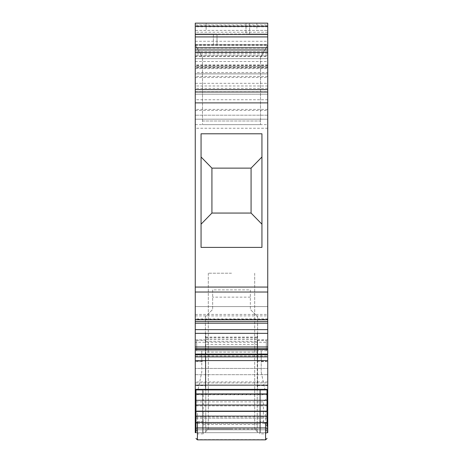 <?xml version="1.0" encoding="UTF-8"?>
<svg xmlns="http://www.w3.org/2000/svg" width="463" height="463" viewBox="0 0 463 463"><rect width="100%" height="100%" fill="white"/><g stroke="black" fill="none" stroke-linecap="round" stroke-linejoin="round"><path stroke-width="0.35" stroke-dasharray="2.31 1.74" d="M267.741 389.921L260.495 389.921L260.495 432.691L267.741 432.691L267.741 306.564L195.259 306.564L267.741 306.564L195.259 306.564L195.259 368.421L267.741 368.421L267.741 374.7L267.741 368.421L195.259 368.421L195.259 374.7L195.259 306.564L267.741 306.564L267.741 389.198L244.881 389.198L244.308 389.921L244.881 389.198L254.696 389.198L208.304 389.198L267.018 389.198L267.018 389.921L218.692 389.921L218.119 389.198L195.982 389.198L195.982 389.921L195.982 389.198L195.259 389.198L195.259 306.564L195.259 432.691L202.505 432.691L202.505 389.921L195.259 389.921M267.018 389.429L267.018 432.691L267.018 389.198L267.018 432.691L260.495 432.691L260.495 389.921L259.766 389.921L259.766 389.198L267.018 389.198L267.018 389.921L259.766 389.921L259.766 432.691L259.766 389.198L195.982 389.198L267.018 389.198L257.231 389.198L257.231 333.401L257.231 357.06L205.769 357.06L205.769 389.198L195.982 389.198L195.982 432.691L195.982 389.198L218.119 389.198L218.692 389.921L195.982 389.921L203.234 389.921L202.505 389.921L202.505 432.691L195.982 432.691L195.982 389.429M195.982 431.238L197.435 429.791L197.435 410.941L203.234 410.941L203.234 389.198L203.234 389.921L195.982 389.921L267.018 389.921M231.5 273.222L208.304 273.222L231.5 273.222M195.259 342.255L195.259 348.703L195.259 342.255L267.741 342.255L267.741 348.703L267.741 342.255M195.259 355.972L195.259 354.085L195.259 355.972L267.741 355.972L267.741 354.085L267.741 355.972M195.259 385.575L195.259 389.198L205.404 389.198L205.404 352.146L257.596 352.146L257.596 316.715L250.344 309.463L257.596 316.715L257.596 389.198L264.842 389.198L257.596 389.198L257.596 339.906L257.596 389.198L267.741 389.198L267.741 92.01L267.741 102.884L195.259 102.884L195.259 119.194L195.259 23.15L195.259 385.575L205.404 385.575L205.404 316.715L212.656 309.463L205.404 316.715L205.404 352.146M267.741 56.451L267.741 49.969L195.259 49.969L195.259 56.451L267.741 56.451L267.741 58.668L267.741 49.969L267.741 115.206L267.741 23.15L267.741 49.969L195.259 49.969L195.259 56.451M195.259 58.668L195.259 73.889L267.741 73.889L267.741 124.628L267.741 23.15L195.259 23.15L195.259 83.311L267.741 83.311L267.741 52.145L267.741 66.643L267.741 58.668L267.741 66.643L195.259 66.643L195.259 115.206L195.259 92.01L195.259 102.884L267.741 102.884L267.741 115.206L267.741 44.529L267.741 73.889L267.741 66.643L195.259 66.643L195.259 58.668L267.741 58.668L195.259 58.668M195.259 119.194L195.259 124.628L195.259 119.194L267.741 119.194L195.259 119.194M195.259 94.186L195.259 92.01L195.259 94.186L267.741 94.186L195.259 94.186M267.741 83.311L267.741 92.01L195.259 92.01L195.259 83.311M195.259 319.308L195.259 314.423L195.259 319.308L267.741 319.308L267.741 314.423L267.741 319.308M257.596 352.146L257.596 389.198L198.158 389.198L205.404 389.198L205.404 350.78L195.259 350.78L195.259 339.906L195.259 361.655L195.259 350.78L205.404 350.78L205.404 339.906L205.404 385.575M195.259 72.575L195.259 73.889L267.741 73.889L267.741 64.965L267.741 92.01L195.259 92.01L195.259 64.965L195.259 72.575L267.741 72.575M267.741 350.78L267.741 339.906L267.741 361.655L267.741 350.78L257.596 350.78L267.741 350.78M195.259 56.006L267.741 56.006M195.259 66.643L267.741 66.643M267.741 115.206L195.259 115.206L267.741 115.206M195.259 47.793L267.741 47.793M195.259 23.15L267.741 23.15L195.259 23.15L249.621 23.15L245.998 23.15L245.998 34.025L249.621 34.025L245.998 34.025L245.998 23.15L195.259 23.15L206.128 23.15L195.259 23.15L195.259 30.396L267.741 30.396L256.872 30.396L256.872 23.15L256.872 30.396L267.741 30.396L195.259 30.396L195.259 34.025L195.259 23.15L195.259 44.894L195.259 23.15M267.741 52.145L195.259 52.145L267.741 52.145M195.259 92.01L267.741 92.01L195.259 92.01M195.259 77.512L267.741 77.512M206.128 23.15L206.128 30.396L206.128 23.15M195.259 44.894L202.505 57.453L195.259 44.894L217.002 44.894L213.379 44.894L217.002 44.894L217.002 34.025L195.259 34.025L267.741 34.025L267.741 44.894L260.495 57.453L267.741 44.894L267.741 23.15L267.741 44.894L195.259 44.894M202.505 121.005L202.505 57.453L202.505 124.628L202.505 121.005L260.495 121.005L260.495 124.628L260.495 121.005L202.505 121.005M260.495 57.453L260.495 121.005L260.495 57.453M267.741 34.025L245.998 34.025L267.741 34.025L267.741 44.894L217.002 44.894L217.002 34.025L195.259 34.025M213.379 44.894L213.379 34.025L213.379 44.894M249.621 34.025L249.621 23.15L249.621 34.025M260.495 124.628L202.505 124.628L260.495 124.628M195.259 124.628L267.741 124.628M212.656 289.896L212.656 309.463L212.656 289.896L250.344 289.896L250.344 309.463L250.344 289.896L212.656 289.896M211.927 213.061L251.073 213.061L261.942 224.19L261.942 247.387L201.058 247.387L201.058 133.79L201.058 156.986L201.058 133.79L261.942 133.79L261.942 156.986L251.073 168.121L211.927 168.121L201.058 156.986L201.058 224.19L211.927 213.061L211.927 168.121M261.942 224.19L261.942 156.986M201.781 350.78L201.781 372.148L201.781 350.78L201.781 361.655L201.781 350.78L205.404 350.78L201.781 350.78M198.158 389.198L201.781 372.148L198.158 389.198M195.259 382.918L267.741 382.918M267.741 381.946L195.259 381.946M195.259 374.7L267.741 374.7L195.259 374.7M261.219 372.148L264.842 389.198L261.219 372.148L261.219 350.78L261.219 372.148M261.219 350.78L261.219 361.655L261.219 350.78L257.596 350.78L261.219 350.78M201.058 224.19L201.058 156.986M251.073 213.061L251.073 168.121M195.259 314.423L267.741 314.423M195.259 315.876L267.741 315.876M195.982 389.921L203.234 389.921L203.234 432.691L259.766 432.691L259.766 433.854L265.565 433.854L267.018 432.355L267.018 432.691L195.982 432.691L205.769 432.691L205.769 389.198L257.231 389.198L257.231 432.691L267.018 432.691L195.982 432.691L203.234 432.691L203.234 410.941L265.565 410.941L265.565 429.791L197.435 429.791M205.769 432.691L257.231 432.691L257.231 357.06L205.769 357.06L205.769 432.691M231.5 432.691L258.319 432.691L231.5 432.691M267.018 423.512L267.018 429.791L195.982 429.791L267.018 429.791L267.018 410.941L195.982 410.941L267.018 410.941L267.018 423.512L195.982 423.512M257.231 350.78L257.231 340.27L257.231 361.29L257.231 350.78L205.769 350.78L205.769 333.401L205.769 361.29L205.769 350.78L257.231 350.78M205.769 348.847L257.231 348.847M205.769 339.304L257.231 339.304M205.769 337.677L257.231 337.677M205.769 337.099L257.231 337.099M196.706 350.78L196.706 340.27L196.706 350.78M266.294 350.78L266.294 340.27L266.294 350.78M195.982 418.193L267.018 418.193M267.018 432.691L195.982 432.691L203.234 432.691L203.234 421.7L195.982 421.7L195.982 401.884L195.982 421.7L203.234 421.7L203.234 433.854L203.234 432.691L267.018 432.691L259.766 432.691L259.766 421.7L259.766 424.351L259.766 421.7L263.395 421.7L263.395 413.118L263.395 421.7L259.766 421.7L259.766 433.854M265.565 429.791L267.018 431.238M231.5 389.921L208.304 389.921L231.5 389.921M195.982 393.903L195.982 394.748L195.982 393.903M267.018 394.378L267.018 393.903L267.018 394.748L267.018 394.378L195.982 394.378M267.018 426.087L267.018 398.255L267.018 426.087L263.395 421.7L267.018 426.087L267.018 432.355M267.018 416.11L267.018 416.96L267.018 416.11M267.018 405.009L267.018 405.854L267.018 405.009M265.565 410.941L197.435 410.941M259.766 418.193L203.234 418.193M195.982 405.009L195.982 405.854L195.982 405.009M195.982 416.11L195.982 416.96L195.982 416.11M203.234 433.854L197.435 433.854L195.982 432.355L195.982 421.7M195.982 394.748L267.018 394.748M195.982 405.854L267.018 405.854M195.982 416.96L267.018 416.96M263.395 413.118L263.395 401.884L263.395 413.118M259.766 429.791L203.234 429.791M231.5 429.062L208.304 429.062L231.5 429.062M267.741 53.592L195.259 53.592M195.259 110.437L267.741 110.437M267.741 99.736L195.259 99.736M195.259 91.743L267.741 91.743M267.741 85.985L195.259 85.985M267.741 25.72L195.259 25.72M195.259 61.504L267.741 61.504M267.741 65.769L195.259 65.769M267.741 55.126L195.259 55.126M267.741 67.841L195.259 67.841M267.741 76.395L195.259 76.395M195.259 24.961L267.741 24.961M267.741 26.773L195.259 26.773M195.259 41.271L267.741 41.271M267.741 51.862L195.259 51.862M195.259 44.61L267.741 44.61M267.741 32.213L195.259 32.213M267.741 128.251L195.259 128.251M257.596 385.575L267.741 385.575M205.404 341.266L257.596 341.266M250.344 297.142L212.656 297.142M257.596 344.408L205.404 344.408M267.741 318.92L195.259 318.92M267.741 88.387L195.259 88.387M267.741 109.407L195.259 109.407M267.741 48.158L195.259 48.158M195.259 45.594L267.741 45.594M267.741 67.523L195.259 67.523M267.741 65.185L195.259 65.185M195.259 68.588L267.741 68.588M257.231 429.062L205.769 429.062M267.018 422.372L195.982 422.372M203.234 422.372L259.766 422.372M259.766 423.512L203.234 423.512M267.018 438.201A1.447 1.401 0 0 1 265.565 439.601L265.565 439.85M197.435 439.85L197.435 433.854M265.565 433.854L265.565 439.601L197.435 439.601A1.447 1.401 0 0 1 195.982 438.201M208.304 273.222L208.304 429.062L204.681 432.691L208.304 429.062L208.304 273.222M254.696 273.222L254.696 429.062L258.319 432.691L254.696 429.062L254.696 273.222M195.259 339.906L205.404 339.906M195.259 361.655L201.781 361.655M257.596 339.906L267.741 339.906M261.219 361.655L267.741 361.655M195.259 44.529L267.741 44.529M267.741 64.965L195.259 64.965M205.769 339.182L257.231 339.182M205.769 333.401L257.231 333.401M196.706 340.27L205.769 340.27M196.706 361.29L205.769 361.29M257.231 340.27L266.294 340.27M257.231 361.29L266.294 361.29M203.234 424.351L259.766 424.351M195.982 401.884L263.395 401.884L267.018 398.255"/><path stroke-width="0.69" d="M195.982 432.691L195.259 432.691L195.259 389.921L195.982 389.921L195.982 389.429L267.018 389.429L267.018 389.921L267.741 389.921L267.741 432.691L267.018 432.691M267.018 389.921L195.982 389.921L267.018 389.921L267.018 400.304L195.982 400.304L195.982 432.355M195.259 389.921L195.259 348.703L267.741 348.703L267.741 389.921M195.259 348.703L195.259 23.15L267.741 23.15L267.741 348.703M195.259 346.966L267.741 346.966M195.259 333.343L267.741 333.343M195.259 319.719L267.741 319.719M201.058 247.387L261.942 247.387L261.942 133.79L201.058 133.79L201.058 247.387M267.741 92.01L195.259 92.01M267.741 49.969L195.259 49.969M195.259 47.793L267.741 47.793M195.259 36.924L267.741 36.924M195.259 34.407L267.741 34.407M261.942 224.19L251.073 213.061L211.927 213.061L211.927 168.121L251.073 168.121L261.942 156.986M201.058 224.19L211.927 213.061M251.073 213.061L251.073 168.121M211.927 168.121L201.058 156.986M195.259 321.455L267.741 321.455M267.741 323.18L195.259 323.18M267.741 329.627L195.259 329.627M195.259 360.59L267.741 360.59M195.259 356.875L267.741 356.875M267.741 349.559L195.259 349.559M195.982 389.921L195.982 400.304M267.018 426.087L267.018 400.304M195.982 421.7L195.982 432.604M267.018 411.41L195.982 411.41M195.982 428.877A1.447 0.932 0 0 1 197.435 427.945L197.435 439.85L265.565 439.85L265.565 422.511L197.435 422.511L195.982 423.211M265.565 422.511L267.018 423.211M267.741 385.152L195.259 385.152M195.259 292.026L267.741 292.026M267.741 287.066L195.259 287.066M195.259 102.884L267.741 102.884M267.741 89.625L195.259 89.625M195.259 52.354L267.741 52.354M195.259 26.46L267.741 26.46M195.259 354.727L267.741 354.727M195.259 354.34L267.741 354.34M197.435 422.511L197.435 427.945L265.565 427.945A1.447 0.932 0 0 1 267.018 428.877M267.741 354.085L195.259 354.085M195.982 393.903L267.018 393.903M195.982 405.009L267.018 405.009M195.982 416.11L267.018 416.11M265.565 439.85L267.018 438.403M197.435 439.85L195.982 438.403"/></g></svg>
